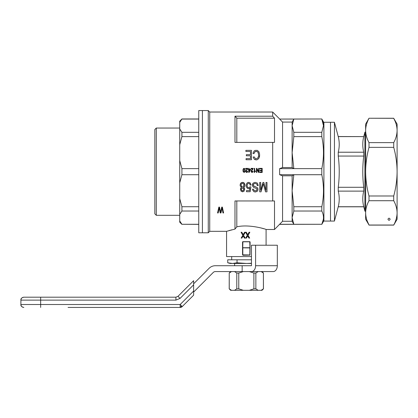 <?xml version="1.0" encoding="UTF-8"?>
<svg xmlns="http://www.w3.org/2000/svg" width="418" height="418" viewBox="0 0 418 418"><rect width="100%" height="100%" fill="white"/><g stroke="black" fill="none" stroke-linecap="round" stroke-linejoin="round"><path stroke-width="0.63" d="M282.558 175.795L292.13 175.795L293.817 174.719L279.632 174.719L282.558 175.795L282.558 221.274L274.506 229.492L266.088 229.492C266.715 229.351 249.243 223.891 236.813 226.838L234.984 229.085L226.566 231.321L209.731 231.321L209.731 112.024L208.268 110.561L208.268 232.789L198.754 232.789L198.754 110.561L202.411 110.561L202.411 232.789L202.411 110.561L208.268 110.561M229.158 230.517L229.701 230.36M230.888 230.036L231.462 229.884M234.984 229.085L234.984 200.948L272.677 200.948L272.677 142.397L234.984 142.397L234.984 116.209L272.677 116.209L272.677 112.024L209.731 112.024M243.151 171.652L243.004 169.713L243.459 168.543L244.483 168.412L245.052 169.384L245.016 171.521L244.399 172.388L243.25 171.929L242.962 170.377M251.14 171.751L251.265 170.581L252.639 168.872L251.019 168.872L251.019 168.36L253.172 168.36L251.469 171.37L252.085 172.059L252.697 171.218L253.109 171.291L252.801 172.159L251.673 172.362L251.061 171.317M240.371 189.396L240.648 188.231L241.494 187.53L240.183 185.9L240.277 183.977L241.588 182.52L243.553 182.52L244.817 184.035L244.958 185.2L244.629 186.658L243.6 187.53L244.629 188.758L244.117 191.146L242.571 191.846L240.977 191.089L240.46 188.758L241.494 187.53M250.586 169.792L249.071 172.441L248.741 172.441L248.741 169.792L248.292 169.792L248.292 169.332L248.741 169.332L248.741 168.36L249.154 168.36L249.154 169.332L250.586 169.332L249.071 172.441M220.955 212.961L220.197 212.961L219.168 207.898L218.206 212.961L217.559 212.961L218.849 207.098L219.492 207.098L220.605 212.229L221.749 207.098L222.36 207.098L223.593 212.961L222.977 212.961L222.068 207.898L220.955 212.961L220.197 212.961M262.185 172.467L259.829 172.467L259.829 171.981L261.757 171.981L261.757 170.732L259.954 170.732L259.954 170.246L261.757 170.246L261.757 168.846L259.75 168.846L259.75 168.36L262.185 168.36L262.185 172.467L259.829 172.467M258.674 155.135L258.063 152.277L256.939 151.405L255.44 151.462L254.787 151.933L253.94 153.678L252.958 153.385L254.128 150.997L255.022 150.417L257.269 150.355L258.815 151.582L259.562 153.793L259.562 156.473L258.721 158.574L257.127 159.739L255.111 159.681L254.269 159.154L253.146 157.116L254.128 156.823L255.487 158.688L257.645 158.281L258.627 156.008L258.392 153.035L257.551 151.755L256.239 151.347L254.787 151.933L253.94 153.678L252.958 153.385M247.843 168.543L246.202 171.066L246.327 171.855L246.756 172.059L247.372 171.218L247.78 171.291L247.472 172.159L246.735 172.467L246.019 172.132L245.753 171.066L247.31 168.872L245.69 168.872L245.69 168.36L247.843 168.36L246.139 171.37M246.129 185.67L246.74 183.455L247.581 182.582L248.705 182.347L250.345 183.047L251.051 184.97L250.11 185.085L249.645 183.685L248.705 183.277L247.534 183.863L247.069 185.55L247.487 187.123L248.005 187.53L249.128 187.593L249.969 186.773L250.91 186.951L250.157 191.726L246.505 191.726L246.505 190.561L249.504 190.561L249.875 188.116L248.47 188.696L247.581 188.466L246.317 186.836L246.129 185.67L246.74 183.455L247.581 182.582L248.705 182.347L250.345 183.047L251.051 184.97M255.487 171.422L254.275 172.467L254.275 168.36L254.687 168.36L254.687 171.547L255.487 170.936L255.179 171.626M259.029 172.467L258.58 172.467L256.882 169.253L258.58 172.467L259.029 172.467L259.029 168.36L258.601 168.36L258.601 171.547L256.918 168.36L256.448 168.36L256.448 172.467L256.882 172.467L256.448 172.467M266.977 191.846L265.524 191.846L263.319 183.805L261.025 191.846L259.714 191.846L259.714 182.462L260.696 182.462L260.696 190.331L262.948 182.462L263.836 182.462L265.989 190.446L265.989 182.462L266.977 182.462L266.977 191.846L265.524 191.846M252.498 189.223L253.486 189.166L254.045 190.446L254.609 190.796L256.109 190.796L256.903 189.981L256.715 188.638L253.627 187.416L252.409 185.785L252.409 184.385L253.109 183.105L255.079 182.347L257.42 183.105L258.261 185.55L257.279 185.608L256.997 184.385L256.297 183.685L254.609 183.455L253.533 184.213L253.486 185.785L257.42 187.708L257.932 188.758L257.932 190.038L257.326 191.261L255.356 192.019L253.904 191.669L252.639 189.981L252.498 189.223L253.486 189.166L254.045 190.446L255.309 190.911L256.621 190.446L256.997 189.453M236.813 142.397L236.813 118.184A1064.045 1064.045 -132.8 0 0 234.984 116.209M236.813 226.838L236.813 200.948M274.506 229.492L274.506 200.948L272.677 200.948L274.506 200.948M260.351 227.794L260.879 227.925M261.078 227.977L263.643 228.703M251.453 256.574L226.566 256.574L226.566 231.321M242.942 255.236L249.839 255.111L242.962 255.257M242.55 242.048L242.895 241.693L242.748 247.832L242.55 242.048L242.55 254.844L249.839 254.964L249.692 255.257M242.754 241.682L249.901 241.682M249.985 247.879L249.76 241.693L250.105 242.048L249.912 255.037M243.177 235.909L241.886 238.093L241.186 238.093L242.795 235.292L241.071 232.23L241.803 232.23L243.177 234.634L244.608 232.23L245.345 232.23L243.558 235.292L245.167 238.093L244.405 238.093L243.177 235.909L241.886 238.093M247.686 234.634L249.118 232.23L249.849 232.23L248.067 235.292L249.677 238.093L248.914 238.093L247.686 235.909L246.395 238.093L245.695 238.093L247.304 235.292L245.575 232.23L246.306 232.23L247.686 234.634L249.118 232.23M274.506 142.397L272.677 142.397L274.506 142.397L274.506 118.184A1064.045 1064.045 -132.9 0 0 272.677 116.209M236.813 118.184L274.506 118.184M241.024 185.143L241.494 186.485L242.571 187.065L243.647 186.485L243.882 184.213L242.947 183.34L241.447 183.805L241.024 185.143L242.006 186.893L242.571 187.065L243.647 186.485L244.023 185.143M241.306 189.396L241.682 190.446L242.524 190.911L243.694 189.981L243.694 188.873L243.041 188.058L241.635 188.408L241.4 189.981L242.053 190.796L243.041 190.796L243.741 189.453M244.708 170.377L244.525 169.024L244.049 168.72L243.579 169.024L243.438 171.218L244.049 172.059L244.666 171.218L244.525 169.024L244.049 168.72L243.579 169.024L243.375 170.377M240.089 185.143L240.789 183.105L242.524 182.347L243.553 182.52L244.305 183.162L244.958 185.2M259.656 155.135L258.721 158.574L257.127 159.739L256.145 159.911L254.269 159.154L253.146 157.116M223.593 212.961L222.977 212.961M253.298 185.028L253.768 186.078L257.42 187.708L257.979 189.396M253.172 168.543L251.469 171.37M246.756 172.059L247.205 171.829M243.6 187.53L244.441 188.231L244.676 189.396M252.315 185.085L253.109 183.105L255.079 182.347L257.42 183.105L258.261 185.55M246.071 159.739L246.071 158.631L250.476 158.631L250.476 155.773L246.354 155.773L246.354 154.67L250.476 154.67L250.476 151.462L245.883 151.462L245.883 150.355L251.458 150.355L251.458 159.739L246.071 159.739M245.815 171.751L245.732 171.317M252.085 172.059L252.535 171.829M247.069 185.55L247.487 187.123L248.005 187.53L249.128 187.593L249.969 186.773L250.91 186.951M246.202 171.626L246.531 172.007M261.025 191.846L259.714 191.846M220.458 211.503L220.605 212.229L220.751 211.539M254.541 172.467L254.275 172.467M251.531 171.626L251.861 172.007M249.504 190.561L249.875 188.116M249.154 171.599L250.199 169.792L249.154 169.792L249.154 171.599M250.157 191.726L246.505 191.726M247.78 171.291L247.696 171.777M253.109 171.291L253.026 171.777M218.206 212.961L217.559 212.961M256.882 172.467L256.882 169.253M292.13 175.795L292.13 190.718L293.817 206.722L321.797 206.722C324.039 196.052 324.039 185.383 321.797 174.719L321.797 168.626C324.039 157.962 324.039 147.293 321.797 136.623L321.797 132.318L323.485 125.693L321.797 119.062L322.466 120.577M293.817 206.722L293.817 211.027L321.797 211.027L321.797 206.722M292.13 122.072L293.817 119.062L279.632 119.062L282.558 122.072L292.13 122.072L292.13 125.693L293.817 132.318L321.797 132.318M279.632 119.062L321.797 118.973L293.817 119.062L292.13 125.693L292.13 152.627L293.817 168.626L321.797 168.626M293.817 132.318L293.817 136.623L321.797 136.623M293.817 136.623L292.13 152.627L292.13 167.55L282.558 167.55L279.632 168.626L279.632 174.719M249.985 254.964L250.105 242.048M249.907 247.832L249.839 254.964M249.839 247.937L242.748 247.832M249.839 247.728L242.816 247.728M242.816 247.937L242.816 254.964M242.67 247.879L242.67 254.964M322.482 120.609L323.046 122.354M323.051 122.359L323.475 125.196M281.972 121.471L280.07 119.517M323.386 219.262L321.881 224.105M245.115 170.377L245.016 171.521M243.579 171.725L244.049 172.059L244.504 171.751M245.695 238.093L247.304 235.292L245.575 232.23M248.914 238.093L247.686 235.909M241.803 232.23L243.177 234.634M245.345 232.23L243.558 235.292L245.167 238.093M280.07 223.834L281.972 221.874M282.558 167.55L282.558 122.072M279.632 224.372L321.797 224.283C324.039 219.863 324.039 215.442 321.797 211.027M293.817 211.027L292.13 217.653L293.817 224.283L321.797 224.283M282.558 221.274L292.13 221.274L293.817 224.283L279.632 224.283M321.797 174.719L293.817 174.719L292.13 190.718L292.13 221.274M292.13 167.55L293.817 168.626L279.632 168.626M179.724 128.039L156.301 128.039L156.301 215.307L179.724 215.307M198.754 224.283L181.919 224.283L198.754 224.372M198.754 206.722L181.919 206.722L181.919 211.027L179.724 214.377L179.724 220.934L181.919 224.283M198.754 211.027L181.919 211.027M198.754 168.626L181.919 168.626L181.919 174.719L179.724 182.802L179.724 198.634L181.919 206.722M198.754 174.719L181.919 174.719M198.754 132.318L181.919 132.318L181.919 136.623L179.724 144.712L179.724 160.543L181.919 168.626M198.754 136.623L181.919 136.623M198.754 118.973L181.919 118.973L179.724 122.411L179.724 128.969L181.919 132.318M198.754 119.062L181.919 119.062M156.301 128.039L154.838 129.507L154.838 213.838L156.301 215.307M181.919 118.973L179.724 121.173L179.724 122.411M179.724 220.934L179.724 222.172L181.919 224.372M179.724 198.634L179.724 214.377M179.724 160.543L179.724 182.802M179.724 128.969L179.724 144.712M242.158 265.723L251.453 265.723L251.453 245.23L277.327 245.23L277.327 265.723A5.857 4.138 90 0 1 273.189 271.58L242.158 271.58L242.158 265.723L215.338 265.723A8.783 8.783 0 0 0 209.125 268.293L193.628 283.791M242.158 271.58L215.338 271.58A2.926 2.926 0 0 0 213.264 272.437L193.628 292.072M255.591 245.23L255.591 265.723A5.857 4.138 90 0 1 251.453 271.58M70.663 307.439L86.615 307.439M88.517 307.439L90.272 307.439M180.153 307.439L182.222 306.582L180.153 304.513L180.153 307.439L68.056 307.439M92.326 307.439L179.118 307.439M40.661 307.439L40.661 304.513L180.153 304.513L193.628 291.038L193.628 280.687L177.979 296.336L175.91 297.193L23.826 297.193L40.661 297.193L40.661 304.513L20.9 304.513C20.67 305.945 21.647 306.922 23.826 307.439C22.06 307.256 21.088 306.279 20.9 304.513L20.9 300.124C21.088 298.358 22.06 297.381 23.826 297.193C21.647 297.715 20.67 298.692 20.9 300.124L175.91 300.124L175.91 297.193L177.979 296.336L180.048 298.405L175.91 300.124M193.628 291.038L193.628 295.176L182.055 306.739M181.433 307.146L180.806 307.366M182.222 306.582L181.271 307.22L181.109 306.802L181.616 305.976M181.109 306.802L180.153 306.582M251.453 263.455L246.61 263.455L251.453 263.241M246.045 263.455L232.523 263.455L237.032 262.786L246.61 263.455M251.453 259.792L227.737 259.792L227.737 262.786L232.523 263.455M232.241 263.455L230.224 263.455L227.737 262.786M231.112 263.403L229.419 263.173M237.032 259.792L237.032 262.786M234.618 265.723L234.618 263.455M231.509 290.317L230.663 290.317L229.2 288.848L231.509 290.317L234.524 290.317L236.792 288.848L236.792 273.043L234.524 271.58M231.509 271.58L229.236 273.043L229.236 288.848M236.792 288.848L238.772 288.848L238.772 273.043L243.313 271.58M238.772 288.848L243.313 290.317L249.342 290.317L253.883 288.848L253.883 273.043L249.342 271.58M253.883 288.848L255.863 288.848L258.131 290.317L261.145 290.317L263.413 288.848L263.413 273.043L261.145 271.58M258.131 271.58L255.863 273.043L255.863 288.848M234.524 290.317L243.313 290.317M261.145 290.317L261.992 290.317L263.455 288.848L263.413 273.043M249.342 290.317L258.131 290.317M229.2 288.848L229.236 273.043M236.792 273.043L238.772 273.043M253.883 273.043L255.863 273.043M365.661 214.047L365.63 212.872C365.703 216.999 366.826 221.049 369.01 225.03L365.63 219.246L365.63 124.099L369.01 118.242L393.719 118.315L395.099 121.23M369.01 118.315C366.826 122.296 365.703 126.346 365.63 130.473L365.63 130.176M369.01 225.103L393.719 225.103L397.1 219.246L397.1 124.099L393.719 118.315C395.898 122.296 397.027 126.346 397.1 130.473C397.027 134.596 395.898 138.651 393.719 142.632L369.01 142.632L369.01 147.355L393.719 147.355L393.719 142.632M397.1 127.673L397.1 215.678M393.719 225.103L393.719 225.03C395.898 221.049 397.027 216.999 397.1 212.872C397.027 208.749 395.898 204.695 393.719 200.713L393.719 195.99C395.898 188.027 397.027 179.923 397.1 171.673C397.027 163.422 395.898 155.318 393.719 147.355M396.943 215.406L396.384 218.337M396.379 218.353L396.17 219.116M396.159 219.152L396.024 219.607M395.909 219.952L395.721 220.505M395.658 220.678L395.501 221.106M395.433 221.279L395.13 222.042M393.719 225.03L369.01 225.03L366.947 220.333M366.534 219.027L366.356 218.389M366.33 218.28L365.76 215.233M365.755 215.186L365.719 214.81M365.63 130.473C365.703 134.596 366.826 138.651 369.01 142.632M369.01 147.355C366.826 155.318 365.703 163.422 365.63 171.673C365.703 179.923 366.826 188.027 369.01 195.99L369.01 200.713C366.826 204.695 365.703 208.749 365.63 212.872M366.001 126.539L366.518 124.376M367.009 122.829L367.469 121.622M395.209 121.492L395.376 121.92M395.517 122.275L395.674 122.709M395.809 123.091L395.94 123.482M396.17 124.224L396.395 125.039M369.01 195.99L393.719 195.99M369.01 200.713L393.719 200.713M389.048 220.343C387.653 219.612 387.653 218.88 389.048 218.149C390.443 218.88 390.443 219.612 389.048 220.343M330.497 221.075L330.497 122.27L334.447 122.27L334.447 221.075L330.497 221.075L330.497 122.27L323.908 122.27L323.908 221.075L330.497 221.075M334.447 221.002L338.251 206.732C339.547 201.528 339.547 196.324 338.251 191.12L338.251 187.285C339.547 176.835 339.547 166.427 338.251 156.06L338.251 152.225C339.547 147.021 339.547 141.817 338.251 136.613L334.447 122.343M338.251 136.613L363.744 136.613C362.453 141.817 362.453 147.021 363.744 152.225L363.744 156.06C362.453 166.427 362.453 176.835 363.744 187.285L363.744 191.12C362.453 196.324 362.453 201.528 363.744 206.732L364.898 211.1M338.251 152.225L363.744 152.225M338.251 191.12L363.744 191.12M338.251 206.732L363.744 206.732M338.251 156.06L363.744 156.06M338.251 187.285L363.744 187.285M338.251 136.54L363.744 136.613M365.63 211.194L364.898 211.194L364.898 132.151L365.63 132.151M242.67 241.808L249.985 241.808M255.591 265.723L277.327 265.723M193.628 284.825L180.048 298.405M209.731 231.321L208.268 232.789M266.088 229.492L266.088 245.23M279.632 118.973L272.677 112.024M323.908 122.636L321.797 118.973M323.908 220.709L321.797 224.372M231.687 256.574L231.687 259.792M230.663 271.58L229.2 273.043M261.992 271.58L263.455 273.043M369.01 118.242L393.719 118.242M338.251 206.805L363.744 206.805M363.744 136.54L364.898 132.245"/></g></svg>
